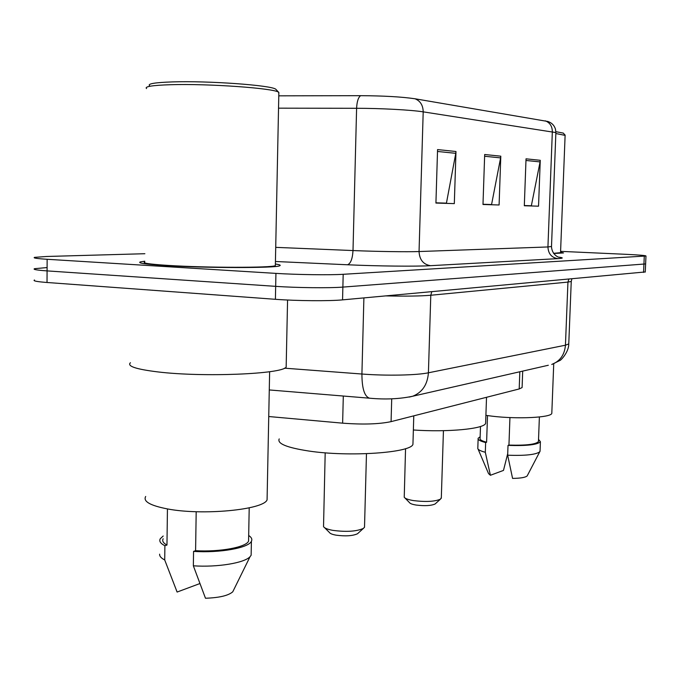 <?xml version="1.0" encoding="UTF-8"?>
<svg xmlns="http://www.w3.org/2000/svg" width="680" height="680" viewBox="0 0 680 680"><rect width="100%" height="100%" fill="white"/><g stroke="black" fill="none" stroke-linecap="round" stroke-linejoin="round"><path stroke-width="1.02" d="M522.121 386.937L522.096 387.566L519.197 388.96L391.076 421.634C379.1 424.175 362.95 424.685 342.626 423.164L268.736 416.525M34.518 279.999C32.572 280.865 36.737 281.69 47.022 282.489L275.409 299.302C296.48 300.909 329.4 301.172 342.558 299.872L645.269 271.949M144.874 253.716L46.903 256.471L34.612 257.354C32.666 257.975 36.839 258.621 47.141 259.284L275.935 273.385L275.672 286.348C296.769 287.827 329.715 288.175 342.873 287.096L645.626 263.925L342.873 287.096C329.715 288.175 296.769 287.827 275.672 286.348L47.081 270.895L275.672 286.348L275.409 299.302M46.852 267.589L34.569 268.685C32.614 269.433 36.788 270.164 47.081 270.895C36.788 270.164 32.614 269.433 34.569 268.685M165.138 265.54C205.615 268.149 276.123 268.175 279.667 265.778C281.12 265.234 279.692 264.639 275.383 264.019C279.692 264.639 281.12 265.234 279.667 265.778C276.123 268.175 205.615 268.149 165.138 265.54C145.46 264.265 137.198 263.05 140.361 261.894C137.198 263.05 145.46 264.265 165.138 265.54M553.707 253.504L563.516 252.943L560.558 252.203L563.516 252.943L553.707 253.504M415.012 98.778L547.961 121.499C551.769 122.833 554.268 125.383 555.466 129.141L555.875 132.575L423.198 111.852C423.045 105.264 420.317 100.903 415.012 98.778C401.829 96.832 383.707 95.803 360.621 95.676L278.783 95.837M144.781 261.205L140.361 261.894L144.781 261.205M275.935 273.385C297.05 274.728 330.021 275.162 343.188 274.295L645.975 255.995C645.821 255.51 639.149 254.949 625.957 254.32L560.592 251.353M455.983 151.512L454.317 203.618L435.923 203.056L437.563 149.583L455.983 151.512L455.779 153.323L437.504 151.462M540.26 160.31L538.543 206.184L524.314 205.751L526.031 158.822L540.26 160.31L540.073 161.908L525.971 160.471M500.794 156.188L499.094 204.986L482.987 204.493L484.679 154.505L500.794 156.188L500.608 157.887L484.619 156.256M482.995 204.263L491.572 204.527L500.608 157.887M524.322 205.538L531.352 205.76L540.073 161.908M435.931 202.819L446.437 203.142L455.779 153.323M149.566 85.689C147.407 83.759 155.048 82.492 172.49 81.906C208.607 80.682 271.328 85.28 275.765 89.216L276.505 89.998M146.566 88.561C144.237 86.59 152.209 85.306 170.468 84.719C208.327 83.496 274.125 88.247 278.63 92.251L278.825 93.746M144.772 261.995C141.839 263.083 149.608 264.223 168.096 265.412C205.998 267.852 271.94 267.886 275.349 265.642L275.366 264.834M130.432 362.729C126.82 366.163 135.957 369.223 157.845 371.909C203.124 377.434 282.327 374.068 286.161 367.081L286.212 364.65M145.681 496.468C142.919 501.398 150.135 505.537 167.314 508.895C202.428 515.737 263.661 509.771 267.078 499.86L267.147 496.383M196.189 511.717L195.594 550.689C219.861 552.152 246.058 547.247 248.574 541.152L248.625 538.313M195.594 550.689L193.562 551.378L193.35 565.811L205.479 598.247C219.292 597.762 228.386 595.612 232.764 591.804L233.801 589.696M193.35 565.811C217.439 567.477 244.528 562.955 250.053 556.69L251.141 555.237L251.2 552.092M193.562 551.378C219.75 553.171 248.727 547.885 251.404 541.271C252.425 539.257 251.515 537.336 248.684 535.5M163.166 538.764C161.942 540.957 163.208 543.048 166.965 545.054L167.441 508.921M176.519 590.673L177.114 592.05L199.725 583.619M159.638 554.158C159.46 556.206 161.151 558.135 164.713 559.954L164.9 545.717L166.965 545.054M177.114 592.05L164.713 559.954M163.2 536.019L160.293 538.73C158.924 541.178 160.463 543.507 164.9 545.717M324.64 527.722L329.418 532.474C330.106 533.579 332.299 534.471 335.997 535.152C345.44 536.409 352.605 535.95 357.493 533.766L358.207 533.12M325.193 452.812L323.527 526.617C324.479 528.148 327.582 529.397 332.826 530.358C346.29 532.125 356.464 531.479 363.366 528.428L364.514 527.246L364.539 526.235M279.216 438.906C276.947 443.581 286.79 447.618 308.745 451.019C348.959 457.13 410.788 452.82 412.938 444.363L413.006 442.085M404.966 497.981L409.522 502.647C410.201 503.633 412.411 504.433 416.151 505.053C424.762 506.098 431.06 505.75 435.055 504.016L435.557 503.574M405.552 448.647L404.234 497.241C405.17 498.61 408.298 499.732 413.61 500.608C425.875 502.078 434.826 501.594 440.462 499.162L441.32 497.607M413.363 429.998C448.146 432.37 483.947 428.885 485.622 423.411L485.673 421.88M485.902 415.352L492.159 416.185C517.429 419.288 551.115 417.605 551.803 413.372L551.837 412.582M509.94 417.562L508.946 445.085C525.997 445.57 535.832 444.406 538.45 441.6L538.475 440.954M508.946 445.085L508.019 445.392L507.662 455.209L512.575 478.406C520.582 478.295 525.453 477.462 527.178 475.915L527.433 475.43M507.662 455.209C525.053 455.829 535.738 454.699 539.733 451.835L540.064 450.644M508.019 445.392C526.677 446.004 537.472 444.779 540.404 441.728L538.534 439.373M480.496 426.479L480.088 438.345C479.604 439.662 481.771 440.963 486.6 442.238L487.517 415.591M553.579 253.325L560.541 252.662M555.84 133.518L565.114 135.38M555.875 131.665L563.261 133.11M478.074 449.089L488.537 473.594L490.408 475.277L503.489 470.407L507.731 453.552M477.742 448.298C477.887 449.667 480.412 450.993 485.316 452.276L485.647 442.544L486.6 442.238M490.408 475.277L485.316 452.276M480.148 436.789L478.15 438.252C477.623 439.713 480.123 441.142 485.647 442.544M343.306 396.032L342.626 423.164M391.714 398.795L391.076 421.634M519.826 371.764L519.197 388.96M342.558 299.872L343.188 274.295M47.022 282.489L47.141 259.284M643.56 272.416L644.283 256.216M284.469 368.169L361.913 374.025L363.894 297.925M409.207 397.077L412.7 396.236C399.712 398.999 385.339 399.653 369.58 398.2C364.523 396.618 361.964 388.56 361.913 374.025C386.24 375.929 416.559 375.326 428.417 372.793L430.788 295.248C420.92 296.115 406.019 296.327 386.113 295.902M548.318 365.253L412.7 396.236C422.28 392.411 427.516 384.591 428.417 372.793L565.446 345.202L567.944 282.089L430.788 295.248L431.783 291.728M571.26 281.129L568.769 343.927C568.82 352.376 560.465 360.765 559.793 360.536L551.744 364.471C560.039 361.233 564.604 354.815 565.446 345.202L568.769 343.927L568.794 343.341M571.854 278.953L571.251 281.444L567.944 282.089L568.828 279.233M545.275 120.828C549.89 122.63 552.236 126.242 552.338 131.673L547.935 246.959L551.505 246.475M555.866 132.923L551.497 246.653C552.015 255.476 559.606 257.695 558.671 257.142M278.536 108.162L356.6 108.29L353.005 250.554C377.043 251.566 407.142 252 419.05 251.541L423.198 111.852C411.247 109.939 380.894 108.29 356.6 108.29C356.932 101.6 358.267 97.393 360.621 95.676M558.629 257.125C563.72 257.788 563.457 258.289 557.855 258.629L430.508 265.685C415.846 266.569 377.782 266.169 347.48 264.767L275.434 261.494M275.723 247.358L353.005 250.554C352.495 258.901 350.65 263.644 347.48 264.767M430.508 265.685C423.325 264.477 419.509 259.76 419.05 251.541L547.935 246.959C548.292 253.759 551.599 257.644 557.855 258.629M522.699 371.101L522.096 387.566M645.26 272.094L645.975 255.995M369.58 398.2L269.272 389.946M248.574 541.152L249.203 507.833M232.764 591.804L250.053 556.69M251.141 555.237L251.404 541.271M267.078 499.86L269.637 371.705M286.161 367.081L287.572 300.024M275.349 265.642L278.851 92.395M275.765 89.216L278.63 92.251M412.938 444.363L413.78 415.846M364.514 527.246L366.469 453.713M357.493 533.766L363.366 528.428M485.622 423.411L486.523 397.29M441.303 498.287L443.437 430.678M435.055 504.016L440.462 499.162M538.45 441.6L539.385 416.976M527.178 475.915L539.733 451.835M540.039 451.358L540.404 441.728M551.803 413.372L553.733 363.808M560.533 252.841L565.123 135.082M563.142 132.991L565.071 135.04M477.827 447.814L478.125 439.008"/></g></svg>
